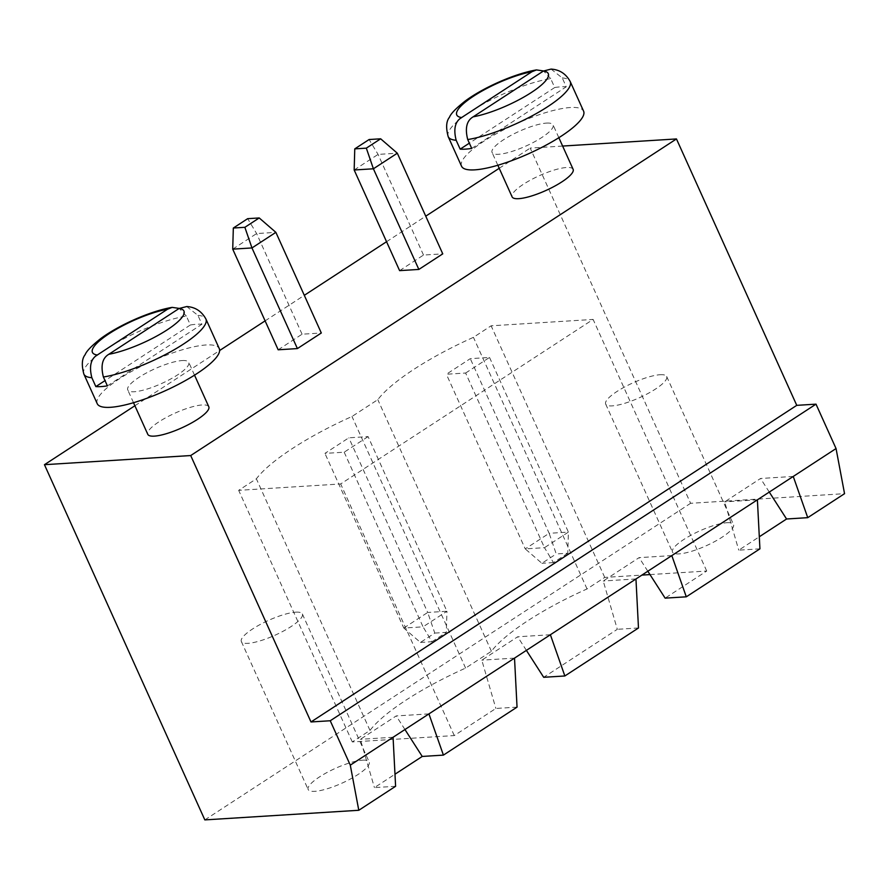<?xml version="1.0" encoding="UTF-8"?>
<svg xmlns="http://www.w3.org/2000/svg" width="889" height="889" viewBox="0 0 889 889"><rect width="100%" height="100%" fill="white"/><g stroke="black" fill="none" stroke-linecap="round" stroke-linejoin="round"><path stroke-width="0.67" stroke-dasharray="4.45 3.33" d="M562.626 146.063L530.211 148.085L690.597 503.307L844.55 493.673M134.895 405.751L219.627 350.522M265.111 320.873L304.305 295.326M386.548 241.719L425.742 216.183M499.207 168.299L530.211 148.085M399.606 270.634L423.508 255.054L442.755 253.854M278.168 349.788L302.071 334.208L321.318 332.997M208.804 406.773A33.471 8.101 -24.3 0 0 202.203 404.962A33.471 8.101 -24.3 0 0 166.532 417.33A33.471 8.101 -24.3 0 0 147.785 434.321M573.127 169.321A33.471 8.101 -24.3 0 0 566.526 167.51A33.471 8.101 -24.3 0 0 530.855 179.878A33.471 8.101 -24.3 0 0 512.108 196.869M204.837 819.902L690.597 503.307M354.166 169.988L378.069 154.408L397.316 153.208M423.508 255.054L378.069 154.408L369.113 139.529M232.718 249.142L256.621 233.563L275.868 232.351M302.071 334.208L256.621 233.563L247.675 218.672M182.156 360.556A33.471 8.101 155.7 0 1 188.757 362.368A33.471 8.101 155.7 0 1 161.587 383.526A33.471 8.101 155.7 0 1 127.738 389.915A33.471 8.101 155.7 0 1 146.485 372.924A33.471 8.101 155.7 0 1 182.156 360.556M546.479 123.104A33.471 8.101 155.7 0 1 553.08 124.916A33.471 8.101 155.7 0 1 525.899 146.074A33.471 8.101 155.7 0 1 492.062 152.464A33.471 8.101 155.7 0 1 510.808 135.472A33.471 8.101 155.7 0 1 546.479 123.104M759.928 548.835L738.759 550.158L759.306 536.767M649.992 574.583L706.722 571.038L665.128 598.141M517.042 707.133L495.873 708.455L454.279 735.57L352.288 741.948L369.98 730.414A121.615 29.426 155.7 0 1 465.603 668.095L491.417 651.27A121.615 29.426 155.7 0 1 587.04 588.94L604.731 577.417L641.902 575.094M395.605 786.287L374.436 787.61L394.983 774.219M428.931 713.889L396.216 715.934L360.356 739.315L374.436 787.61M393.071 737.27L360.356 739.315M550.38 634.746L517.665 636.791L481.805 660.16L495.873 708.455M514.52 658.116L481.805 660.16M793.255 476.437L760.539 478.493L724.679 501.863L738.759 550.158M757.395 499.818L724.679 501.863M671.817 555.592L639.102 557.636L603.242 581.006L617.31 629.312L543.69 677.296M635.957 578.961L603.242 581.006M97.234 403.695A66.942 16.191 155.7 0 1 134.728 369.702A66.942 16.191 155.7 0 1 206.059 344.976A66.942 16.191 155.7 0 1 219.261 348.588M461.558 166.243A66.942 16.191 155.7 0 1 499.051 132.25A66.942 16.191 155.7 0 1 570.382 107.525A66.942 16.191 155.7 0 1 583.584 111.136M404.951 729.525L396.216 715.934M769.274 492.073L760.539 478.493M706.722 571.038L593.119 319.429L340.676 483.96L238.674 490.339L256.365 478.804A121.615 29.426 155.7 0 1 351.988 416.485L377.814 399.661A121.615 29.426 155.7 0 1 473.437 337.331L491.128 325.807L593.119 319.429M454.279 735.57L340.676 483.96M526.388 650.37L517.665 636.791M647.825 571.227L639.102 557.636M352.288 741.948L238.674 490.339M369.98 730.414L256.365 478.804M604.731 577.417L491.128 325.807M465.603 668.095L351.988 416.485M587.04 588.94L473.437 337.331M491.417 651.27L377.814 399.661M362.59 760.173A33.471 8.101 155.7 0 1 369.191 761.984A33.471 8.101 155.7 0 1 342.021 783.142A33.471 8.101 155.7 0 1 308.172 789.532A33.471 8.101 155.7 0 1 326.919 772.541A33.471 8.101 155.7 0 1 362.59 760.173M726.913 522.721A33.471 8.101 155.7 0 1 733.514 524.532A33.471 8.101 155.7 0 1 706.333 545.69A33.471 8.101 155.7 0 1 672.495 552.08A33.471 8.101 155.7 0 1 691.242 535.089A33.471 8.101 155.7 0 1 726.913 522.721M638.48 627.978L617.31 629.312M83.866 374.091A66.942 16.191 155.7 0 1 117.159 342.421A66.942 16.191 155.7 0 1 186.379 316.095L190.39 324.974A66.942 16.191 155.7 0 1 196.702 324.263A66.942 16.191 155.7 0 1 201.936 324.252L197.925 315.373L186.734 306.549M448.189 136.639A66.942 16.191 155.7 0 1 481.482 104.969A66.942 16.191 155.7 0 1 550.702 78.643L554.714 87.522A66.942 16.191 155.7 0 1 561.026 86.811A66.942 16.191 155.7 0 1 566.26 86.8L562.248 77.921L551.058 69.098M368.09 436.61L344.187 452.19L324.941 453.39L348.844 437.81L368.09 436.61L446.945 611.254L427.709 612.454L348.844 437.81M465.625 373.036L489.528 357.456L470.292 358.656L446.378 374.236L465.625 373.036L544.479 547.68L568.393 532.1L549.146 533.3L470.292 358.656M295.759 612.177A33.471 8.101 155.7 0 1 302.36 613.977A33.471 8.101 155.7 0 1 275.19 635.135A33.471 8.101 155.7 0 1 241.352 641.525A33.471 8.101 155.7 0 1 260.099 624.534A33.471 8.101 155.7 0 1 295.759 612.177M660.083 374.725A33.471 8.101 155.7 0 1 666.683 376.525A33.471 8.101 155.7 0 1 639.513 397.683A33.471 8.101 155.7 0 1 605.676 404.073A33.471 8.101 155.7 0 1 624.422 387.082A33.471 8.101 155.7 0 1 660.083 374.725M107.391 385.87L201.936 324.252M190.39 324.974L105.024 380.614M186.379 316.095L179.222 308.405M471.715 148.419L566.26 86.8M554.714 87.522L469.348 143.162M550.702 78.643L543.546 70.953M344.187 452.19L423.042 626.834L403.795 628.034L324.941 453.39M403.795 628.034L427.709 612.454L434.788 633.09L420.453 642.436L403.795 628.034M420.453 642.436L431.998 641.714L423.042 626.834L446.945 611.254L446.334 632.368L434.788 633.09M489.528 357.456L568.393 532.1L567.782 553.225L556.236 553.947L549.146 533.3L525.243 548.891L446.378 374.236M567.782 553.225L553.436 562.57L544.479 547.68L525.243 548.891L541.89 563.293L556.236 553.947M431.998 641.714L446.334 632.368M553.436 562.57L541.89 563.293M197.925 315.373A66.942 16.191 155.7 0 1 205.904 318.995M562.248 77.921A66.942 16.191 155.7 0 1 570.216 81.544M194.524 375.147L188.757 362.368M133.517 402.695L127.738 389.915M558.848 137.695L553.08 124.916M497.84 165.243L492.062 152.464M241.352 641.525L308.172 789.532M302.36 613.977L369.191 761.984M605.676 404.073L672.495 552.08M666.683 376.525L733.514 524.532"/><path stroke-width="1.33" d="M310.994 721.957L190.702 455.546L44.45 464.691L204.837 819.902L358.789 810.279L350.288 765.151L330.241 720.757L310.994 721.957L796.755 405.351L676.462 138.94L562.626 146.063M190.702 455.546L676.462 138.94M330.241 720.757L816.002 404.151L796.755 405.351M44.45 464.691L134.895 405.751M219.627 350.522L265.111 320.873M304.305 295.326L386.548 241.719M425.742 216.183L499.207 168.299M354.166 169.988L354.767 148.874L366.324 148.152L373.402 168.788L397.316 153.208L442.755 253.854L418.852 269.434L399.606 270.634L354.166 169.988L373.402 168.788L418.852 269.434M232.718 249.142L251.965 247.942L244.875 227.306L233.329 228.029L232.718 249.142L278.168 349.788L297.404 348.577L321.318 332.997L275.868 232.351L251.965 247.942L297.404 348.577M133.517 402.695L147.785 434.321A33.471 8.101 -24.3 0 0 181.634 427.92A33.471 8.101 -24.3 0 0 208.804 406.773L194.524 375.147M497.84 165.243L512.108 196.869A33.471 8.101 -24.3 0 0 545.957 190.468A33.471 8.101 -24.3 0 0 573.127 169.321L558.848 137.695M759.306 536.767L786.565 518.998L807.734 517.665L844.55 493.673L836.049 448.556L816.002 404.151M350.288 765.151L836.049 448.556M647.825 571.227L665.128 598.141L686.297 596.819L759.928 548.835L757.395 499.818M641.902 575.094L649.992 574.583M394.983 774.219L422.242 756.45L443.411 755.117L517.042 707.133L514.52 658.116M358.789 810.279L395.605 786.287L393.071 737.27M807.734 517.665L793.255 476.437M443.411 755.117L428.931 713.889M635.957 578.961L638.48 627.978L564.848 675.973L550.38 634.746M686.297 596.819L671.817 555.592M354.767 148.874L369.113 139.529L380.659 138.806L397.316 153.208M366.324 148.152L380.659 138.806M233.329 228.029L247.675 218.672L259.221 217.949L275.868 232.351M244.875 227.306L259.221 217.949M103.391 376.992A66.942 16.191 155.7 0 0 172.599 350.655A66.942 16.191 155.7 0 0 205.904 318.995L219.261 348.588A66.942 16.191 155.7 0 1 164.91 390.904A66.942 16.191 155.7 0 1 97.234 403.695L83.866 374.091A66.942 16.191 155.7 0 0 91.845 377.714L95.845 386.593A66.942 16.191 155.7 0 0 101.079 386.582A66.942 16.191 155.7 0 0 107.391 385.87L103.391 376.992C100.535 365.657 102.346 358.078 108.836 354.278L179.111 308.483A50.206 12.146 155.7 0 1 167.065 329.93A50.206 12.146 155.7 0 1 108.836 354.278M467.714 139.54A66.942 16.191 155.7 0 0 536.923 113.203A66.942 16.191 155.7 0 0 570.216 81.544L583.584 111.136A66.942 16.191 155.7 0 1 529.233 153.453A66.942 16.191 155.7 0 1 461.558 166.243L448.189 136.639A66.942 16.191 155.7 0 0 456.157 140.262L460.169 149.141A66.942 16.191 155.7 0 0 465.403 149.13A66.942 16.191 155.7 0 0 471.715 148.419L467.714 139.54C464.858 128.205 466.669 120.626 473.159 116.826L543.435 71.031A50.206 12.146 155.7 0 1 531.389 92.478A50.206 12.146 155.7 0 1 473.159 116.826M422.242 756.45L404.951 729.525M786.565 518.998L769.274 492.073M564.848 675.973L543.69 677.296L526.388 650.37M105.024 380.614L95.845 386.593M167.565 309.205L97.29 355A50.206 12.146 155.7 0 1 109.336 333.542A50.206 12.146 155.7 0 1 167.565 309.205L172.155 307.372C151.063 310.872 119.182 324.863 100.868 338.487C91.7 345.721 86.455 351.144 85.133 354.733C81.888 358.689 81.466 365.135 83.866 374.091M179.222 308.405L172.155 307.372M91.845 377.714C88.989 366.379 90.8 358.8 97.29 355M205.904 318.995C201.592 311.206 195.202 307.061 186.734 306.549L179.111 308.483M469.348 143.162L460.169 149.141M531.889 71.753L461.613 117.548A50.206 12.146 155.7 0 1 473.659 96.09A50.206 12.146 155.7 0 1 531.889 71.753L536.478 69.92C515.376 73.42 483.494 87.411 465.191 101.035C456.024 108.269 450.779 113.692 449.456 117.281C446.211 121.237 445.789 127.683 448.189 136.639M543.546 70.953L536.478 69.92M456.157 140.262C453.312 128.927 455.124 121.349 461.613 117.548M570.216 81.544C565.915 73.754 559.525 69.609 551.058 69.098L543.435 71.031"/></g></svg>
